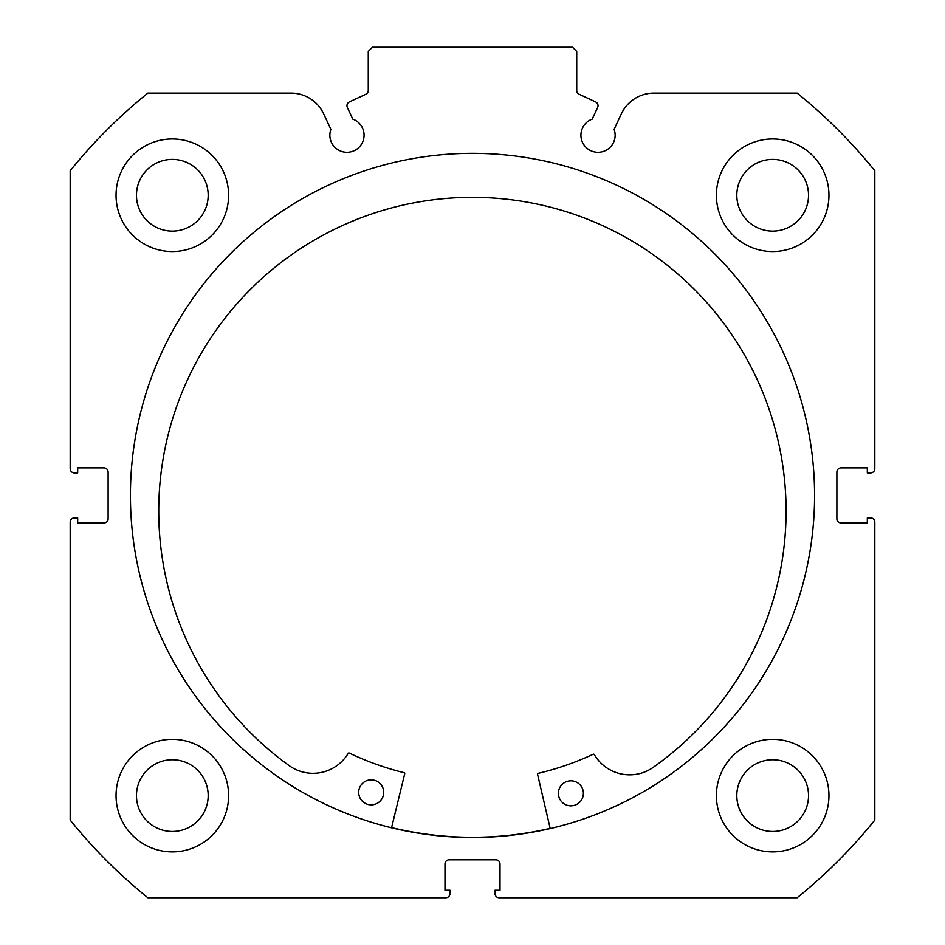 <?xml version="1.0" encoding="UTF-8"?>
<svg xmlns="http://www.w3.org/2000/svg" width="945" height="945" viewBox="0 0 945 945"><rect width="100%" height="100%" fill="white"/><g stroke="black" fill="none" stroke-linecap="round" stroke-linejoin="round"><path stroke-width="1.42" d="M550.167 828.363A341.866 341.866 0 0 1 391.596 827.584M550.214 828.564L537.575 774.357A0.839 0.839 0 0 1 538.189 773.353A285.579 285.579 0 0 0 593.236 754.24A0.839 0.839 0 0 1 594.31 754.571A40.954 40.954 0 0 0 652.18 768.084A313.693 313.693 0 0 0 473.953 197.34A313.693 313.693 0 0 0 290.162 766.336A40.954 40.954 0 0 0 348.173 753.378A0.839 0.839 0 0 1 349.248 753.047A285.579 285.579 0 0 0 404.106 772.703A0.839 0.839 0 0 1 404.72 773.707L391.549 827.785M583.396 793.387A12.509 12.509 0 0 1 570.827 805.837A12.509 12.509 0 0 1 558.389 793.268A12.509 12.509 0 0 1 570.957 780.818A12.509 12.509 0 0 1 583.396 793.387M383.717 792.418A12.509 12.509 0 0 1 371.149 804.868A12.509 12.509 0 0 1 358.698 792.3A12.509 12.509 0 0 1 371.267 779.849A12.509 12.509 0 0 1 383.717 792.418M597.642 107.458A4.17 4.17 0 0 0 595.622 101.918L579.131 94.228A4.17 4.17 0 0 1 576.733 90.46L576.733 51.42L572.564 47.25L372.436 47.25L368.266 51.42L368.266 90.46A4.17 4.17 0 0 1 365.869 94.228L349.378 101.918A4.17 4.17 0 0 0 347.358 107.458L352.816 119.141A17.093 17.093 0 0 1 346.957 152.299A17.093 17.093 0 0 1 330.892 129.359L323.686 113.896A36.005 36.005 0 0 0 291.048 93.106L147.845 93.106A516.974 516.974 0 0 0 70.178 170.785L70.178 468.744A4.17 4.17 0 0 0 74.348 472.913L77.679 472.913L77.679 467.917L103.95 467.917A4.17 4.17 0 0 1 108.12 472.087L108.12 518.781A4.17 4.17 0 0 1 103.95 522.951L77.679 522.951L77.679 517.943L74.348 517.943A4.17 4.17 0 0 0 70.178 522.112L70.178 820.083A516.974 516.974 0 0 0 147.845 897.75L445.816 897.75A4.17 4.17 0 0 0 449.985 893.58L449.985 890.249L444.989 890.249L444.989 863.978A4.17 4.17 0 0 1 449.159 859.808L495.841 859.808A4.17 4.17 0 0 1 500.011 863.978L500.011 890.249L495.015 890.249L495.015 893.58A4.17 4.17 0 0 0 499.184 897.75L797.155 897.75A516.974 516.974 0 0 0 874.822 820.083L874.822 522.112A4.17 4.17 0 0 0 870.652 517.943L867.321 517.943L867.321 522.951L841.05 522.951A4.17 4.17 0 0 1 836.88 518.781L836.88 472.087A4.17 4.17 0 0 1 841.05 467.917L867.321 467.917L867.321 472.913L870.652 472.913A4.17 4.17 0 0 0 874.822 468.744L874.822 170.785A516.974 516.974 0 0 0 797.155 93.106L653.952 93.106A36.005 36.005 0 0 0 621.314 113.896L614.108 129.359A17.093 17.093 0 0 1 598.043 152.299A17.093 17.093 0 0 1 592.184 119.141L597.642 107.458M814.578 495.428A342.078 342.078 0 0 0 472.5 153.35A342.078 342.078 0 0 0 130.422 495.428A342.078 342.078 0 0 0 472.5 837.506A342.078 342.078 0 0 0 814.578 495.428M716.393 795.607A56.287 56.287 0 0 0 772.679 851.894A56.287 56.287 0 0 0 828.954 795.607A56.287 56.287 0 0 0 772.679 739.321A56.287 56.287 0 0 0 716.393 795.607M116.046 795.607A56.287 56.287 0 0 0 172.321 851.894A56.287 56.287 0 0 0 228.607 795.607A56.287 56.287 0 0 0 172.321 739.321A56.287 56.287 0 0 0 116.046 795.607M716.393 195.249A56.287 56.287 0 0 0 772.679 251.535A56.287 56.287 0 0 0 828.954 195.249A56.287 56.287 0 0 0 772.679 138.974A56.287 56.287 0 0 0 716.393 195.249M116.046 195.249A56.287 56.287 0 0 0 172.321 251.535A56.287 56.287 0 0 0 228.607 195.249A56.287 56.287 0 0 0 172.321 138.974A56.287 56.287 0 0 0 116.046 195.249M208.183 195.249A35.851 35.851 0 0 1 172.321 231.112A35.851 35.851 0 0 1 136.47 195.249A35.851 35.851 0 0 1 172.321 159.398A35.851 35.851 0 0 1 208.183 195.249M808.53 195.249A35.851 35.851 0 0 1 772.679 231.112A35.851 35.851 0 0 1 736.816 195.249A35.851 35.851 0 0 1 772.679 159.398A35.851 35.851 0 0 1 808.53 195.249M208.183 795.607A35.851 35.851 0 0 1 172.321 831.458A35.851 35.851 0 0 1 136.47 795.607A35.851 35.851 0 0 1 172.321 759.756A35.851 35.851 0 0 1 208.183 795.607M808.53 795.607A35.851 35.851 0 0 1 772.679 831.458A35.851 35.851 0 0 1 736.816 795.607A35.851 35.851 0 0 1 772.679 759.756A35.851 35.851 0 0 1 808.53 795.607"/></g></svg>
